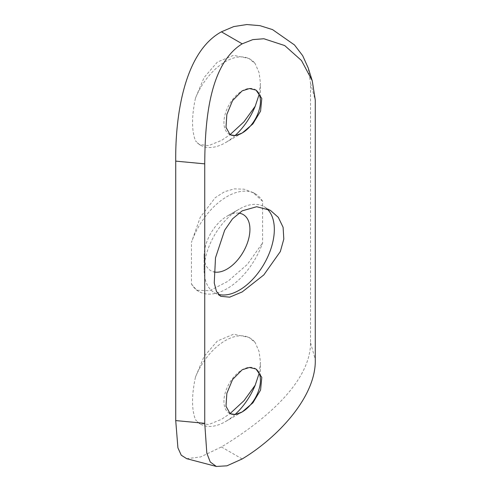 <?xml version="1.0" encoding="UTF-8"?>
<svg xmlns="http://www.w3.org/2000/svg" width="491" height="491" viewBox="0 0 491 491"><rect width="100%" height="100%" fill="white"/><g stroke="black" fill="none" stroke-linecap="round" stroke-linejoin="round"><path stroke-width="0.37" stroke-dasharray="2.46 1.84" d="M242.192 411.931L225.338 421.659A49.652 28.668 -60 0 1 200.512 424.12A49.652 28.668 -60 0 1 195.467 419.664L199.278 423.408L208.706 424.525L221.404 419.388L230.04 413.6M235.171 414.361A49.652 28.668 -60 0 1 225.338 421.659M259.168 373.295L260.445 362.198L259.107 351.666L255.21 342.571L248.931 337.409L233.55 334.23L217.353 341.012L204.041 356.534L195.467 377.07C191.594 395.298 191.594 409.494 195.467 419.664M195.467 377.07A49.652 28.668 -60 0 1 225.338 340.582A49.652 28.668 -60 0 1 250.165 338.121A49.652 28.668 -60 0 1 255.21 342.571M229.763 413.471A25.82 14.908 -60 0 1 229.279 413.207A25.82 14.908 -60 0 1 225.326 392.518A25.82 14.908 -60 0 1 242.192 369.766A25.82 14.908 -60 0 1 255.099 368.489A25.82 14.908 -60 0 1 255.504 368.741M242.192 133.012L225.338 142.74A49.652 28.668 -60 0 1 200.512 145.201A49.652 28.668 -60 0 1 195.467 140.745L199.278 144.489L208.706 145.606L221.404 140.469L230.04 134.681M235.171 135.442A49.652 28.668 -60 0 1 225.338 142.74M259.168 94.376L260.445 83.28L259.107 72.748L255.21 63.652L248.931 58.49L233.55 55.311L217.353 62.093L204.041 77.615L195.467 98.151C191.594 116.379 191.594 130.575 195.467 140.745M195.467 98.151A49.652 28.668 -60 0 1 225.338 61.663A49.652 28.668 -60 0 1 250.165 59.202A49.652 28.668 -60 0 1 255.21 63.652M229.763 134.552A25.82 14.908 -60 0 1 229.279 134.288A25.82 14.908 -60 0 1 225.326 113.599A25.82 14.908 -60 0 1 242.192 90.847A25.82 14.908 -60 0 1 255.099 89.571A25.82 14.908 -60 0 1 255.504 89.822M266.662 208.546A49.652 28.668 120 0 0 264.048 206.674A49.652 28.668 120 0 0 239.221 209.135L239.221 209.135A49.652 28.668 120 0 0 204.109 269.946A49.652 28.668 120 0 0 214.395 292.673A49.652 28.668 120 0 0 218.292 294.312M238.724 213.131A32.4 18.707 120 0 0 227.026 216.175L239.221 209.135L227.026 216.175A32.4 18.707 120 0 0 204.109 255.86A32.4 18.707 120 0 0 213.916 271.904M262.593 201.267L253.104 192.564L244.199 189.195L234.434 188.851L224.577 191.699L215.267 197.664L200.285 217.225L191.453 242.345A56.404 32.566 -60 0 1 255.228 193.785A56.404 32.566 -60 0 1 262.593 201.267L262.593 242.922A56.404 32.566 -60 0 1 198.824 291.482A56.404 32.566 -60 0 1 191.453 284.001L191.453 242.345M191.453 284.001L196.701 290.255L209.706 290.697L227.892 281.318L247.384 264.361L262.593 242.922M186.709 458.686L200.598 456.943L221.404 446.957C257.714 425.077 310.496 385.018 310.539 342.743L310.539 83.286L308.231 68.01M221.404 446.957L242.192 458.956M310.539 342.743L315.277 359.492M310.539 83.286L315.277 100.035M200.512 424.12L199.278 423.408M260.445 380.31L260.445 362.198M200.512 145.201L199.278 144.489M260.445 101.391L260.445 83.28M264.048 206.674L270.332 210.301M204.109 255.86L204.109 269.946M214.395 292.673L220.68 296.3M255.228 193.785L253.104 192.564M198.824 291.482L196.701 290.255M255.983 90.08L255.099 89.571M250.165 59.202L248.931 58.49M230.169 134.804L229.279 134.288M255.983 368.999L255.099 368.489M250.165 338.121L248.931 337.409M230.169 413.723L229.279 413.207"/><path stroke-width="0.74" d="M230.04 413.6L243.953 400.754L255.21 385.171A49.652 28.668 -60 0 1 235.171 414.361M255.21 385.171L259.168 373.295M255.504 368.741A25.82 14.908 -60 0 1 260.445 380.31A25.82 14.908 -60 0 1 242.192 411.931L252.883 402.835L260.568 390.069L261.801 377.376L255.983 368.999L249.44 367.489L242.192 369.766L232.587 379.506L226.842 393.371L225.995 406.284L230.169 413.723L235.441 414.514L242.192 411.931A25.82 14.908 -60 0 1 229.763 413.471M230.04 134.681L243.953 121.836L255.21 106.252A49.652 28.668 -60 0 1 235.171 135.442M255.21 106.252L259.168 94.376M255.504 89.822A25.82 14.908 -60 0 1 260.445 101.391A25.82 14.908 -60 0 1 242.192 133.012L252.883 123.916L260.568 111.15L261.801 98.458L255.983 90.08L249.44 88.57L242.192 90.847L232.587 100.587L226.842 114.452L225.995 127.365L230.169 134.804L235.441 135.596L242.192 133.012A25.82 14.908 -60 0 1 229.763 134.552M242.192 291.93L263.808 274.929L280.33 251.552L283.81 239.092L283.098 227.296L278.317 217.353L270.332 210.301L256.658 206.729L242.192 210.848L232.495 218.857L224.682 230.181L215.506 257.793L214.248 282.969L216.457 291.427L220.68 296.3L229.653 297.165L242.192 291.93M218.292 294.312A49.652 28.668 120 0 0 239.221 290.218A49.652 28.668 120 0 0 270.854 248.998A49.652 28.668 120 0 0 266.662 208.546M213.916 271.904A32.4 18.707 120 0 0 227.026 269.093A32.4 18.707 120 0 0 249.115 236.883A32.4 18.707 120 0 0 238.724 213.131M312.221 80.665L308.231 68.01L302.689 55.686L294.496 44.957L272.566 29.62L259.942 25.655L246.82 24.55L233.784 26.569L221.404 31.823C183.321 52.678 175.269 118.564 175.723 161.122L175.723 420.584L177.914 447.823L181.24 455.194L186.709 458.686L216.322 466.45L226.922 465.83L242.192 458.956C277.225 437.898 316.351 396.875 315.277 359.492L315.277 100.035L312.221 80.665L301.474 60.51L284.706 45.559L263.882 38.752L252.822 39.618L242.192 43.822C207.601 65.137 205.017 127.261 204.735 163.859L204.735 423.316L206.821 453.138L210.252 461.994L216.322 466.45M175.723 420.584L204.735 423.316M221.404 31.823L242.192 43.822M175.723 161.122L204.735 163.859"/></g></svg>
